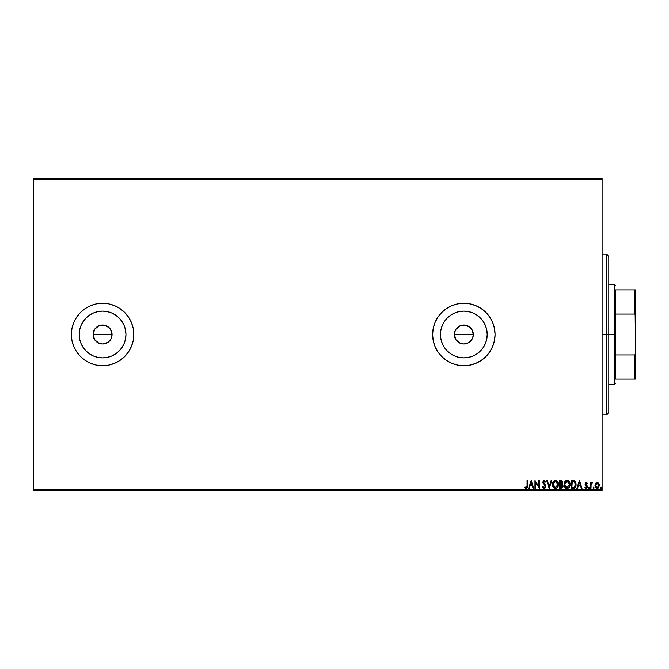 <?xml version="1.0" encoding="UTF-8"?>
<svg xmlns="http://www.w3.org/2000/svg" width="669" height="669" viewBox="0 0 669 669"><rect width="100%" height="100%" fill="white"/><g stroke="black" fill="none" stroke-linecap="round" stroke-linejoin="round"><path stroke-width="1" d="M472.598 338.129L470.541 341.198L467.464 343.256L463.843 343.975L460.205 343.256L455.957 339.768L454.544 336.348L454.544 332.644L455.957 329.232L458.574 326.623L461.986 325.201L465.691 325.201L470.541 327.793L472.598 330.871L473.318 334.5L472.598 338.129L473.318 334.5A9.475 9.475 0 0 1 463.843 343.975A9.475 9.475 0 0 1 454.36 334.5L455.957 339.768L460.205 343.256L463.834 343.975L467.464 343.256L470.533 341.207L472.18 339.007M107.843 342.386L102.574 343.975L98.953 343.256L95.876 341.198L93.827 338.129L93.1 334.5L94.697 329.232L98.953 325.744L104.431 325.201L109.281 327.793L111.338 330.871L112.058 334.5L111.33 338.138L112.058 334.5A9.475 9.475 0 0 1 102.583 343.975A9.475 9.475 0 0 1 93.1 334.5L94.697 339.768L98.945 343.256L102.574 343.975L106.204 343.256L109.273 341.207L110.92 339.007M125.948 334.5A23.373 23.373 0 0 1 102.583 357.873A23.373 23.373 0 0 1 79.21 334.5L79.661 329.942L80.991 325.56L83.148 321.513L86.058 317.976L89.596 315.066L93.635 312.908L98.017 311.578L102.583 311.127L107.14 311.578L111.522 312.908L115.561 315.066L119.107 317.976L122.009 321.513L124.175 325.56L125.504 329.942L125.948 334.5L125.504 339.058L124.175 343.44L122.009 347.487L119.107 351.024L115.561 353.934L111.522 356.092L107.14 357.422L102.583 357.873L98.017 357.422L93.635 356.092L89.596 353.934L86.058 351.024L83.148 347.487L80.991 343.44L79.661 339.058L79.21 334.5A23.373 23.373 0 0 1 102.583 311.127A23.373 23.373 0 0 1 125.948 334.5M487.208 334.5A23.373 23.373 0 0 1 463.843 357.873A23.373 23.373 0 0 1 440.47 334.5L440.921 329.942L442.251 325.56L444.408 321.513L447.318 317.976L450.856 315.066L454.895 312.908L459.277 311.578L463.843 311.127L468.4 311.578L472.782 312.908L476.821 315.066L480.367 317.976L483.269 321.513L485.435 325.56L486.764 329.942L487.208 334.5L486.764 339.058L485.435 343.44L483.269 347.487L480.367 351.024L476.821 353.934L472.782 356.092L468.4 357.422L463.843 357.873L459.277 357.422L454.895 356.092L450.856 353.934L447.318 351.024L444.408 347.487L442.251 343.44L440.921 339.058L440.47 334.5A23.373 23.373 0 0 1 463.843 311.127A23.373 23.373 0 0 1 487.208 334.5M463.843 303.283L457.747 303.877L451.893 305.658L446.499 308.543L441.766 312.423L437.886 317.156L435.001 322.55L433.219 328.412L432.617 334.5L433.219 340.588L435.001 346.45L437.886 351.844L441.766 356.577L446.499 360.457L451.893 363.342L457.747 365.123L463.843 365.717L469.931 365.123L475.784 363.342L481.187 360.457L485.92 356.577L489.8 351.844L492.685 346.45L494.458 340.588L495.06 334.5L494.458 328.412L492.685 322.55L489.8 317.156L485.92 312.423L481.187 308.543L475.784 305.658L469.931 303.877L463.843 303.283A31.217 31.217 0 0 0 432.617 334.5A31.217 31.217 0 0 0 463.843 365.717A31.217 31.217 0 0 0 495.06 334.5A31.217 31.217 0 0 1 463.843 365.717A31.217 31.217 0 0 1 432.617 334.5L433.219 340.588L435.001 346.45L437.886 351.844L441.766 356.577L446.499 360.457L451.893 363.342L457.747 365.123L463.843 365.717L469.931 365.123L475.784 363.342L481.187 360.457L485.92 356.577L489.8 351.844L492.685 346.45L494.458 340.588L495.06 334.5L494.458 328.412L492.685 322.55L489.8 317.156L485.92 312.423L481.187 308.543L475.784 305.658L469.931 303.877L463.843 303.283L457.747 303.877L451.893 305.658L446.499 308.543L441.766 312.423L437.886 317.156L435.001 322.55L433.219 328.412L432.617 334.5A31.217 31.217 0 0 1 463.843 303.283A31.217 31.217 0 0 1 495.06 334.5A31.217 31.217 0 0 0 463.868 303.283M71.357 334.533A31.217 31.217 0 0 0 73.724 346.408M73.749 346.483A31.217 31.217 0 0 0 102.549 365.717L108.671 365.123L114.524 363.342L119.927 360.457L124.66 356.577L128.54 351.844L131.425 346.45L133.198 340.588L133.8 334.5A31.217 31.217 0 0 1 102.583 365.717A31.217 31.217 0 0 1 71.357 334.5L71.959 340.588L73.741 346.45L76.626 351.844L80.506 356.577L85.239 360.457L90.633 363.342L96.487 365.123L102.583 365.717L108.671 365.123L114.524 363.342L119.927 360.457L124.66 356.577L128.54 351.844L131.425 346.45L133.198 340.588L133.8 334.5L133.198 328.412L131.425 322.55L128.54 317.156L124.66 312.423L119.927 308.543L114.524 305.658L108.671 303.877L102.583 303.283L96.487 303.877L90.633 305.658L85.239 308.543L80.506 312.423L76.626 317.156L73.741 322.55L71.959 328.412L71.357 334.5A31.217 31.217 0 0 1 102.583 303.283A31.217 31.217 0 0 1 133.8 334.5L133.198 328.412L131.425 322.55L128.54 317.156L124.66 312.423L119.927 308.543L114.524 305.658L108.671 303.877L102.583 303.283A31.217 31.217 0 0 0 73.749 322.517M102.608 365.717A31.217 31.217 0 0 0 128.515 351.877M128.565 351.81A31.217 31.217 0 0 0 133.19 340.63M133.206 340.554A31.217 31.217 0 0 0 133.8 334.533M95.876 341.198L95.249 340.513M98.945 343.256L98.293 342.954M102.583 343.975L99.865 343.582M111.338 338.129L109.281 341.198L105.827 343.406M110.452 339.777L108.913 341.558M111.874 336.356L111.639 337.293M455.087 338.121L454.761 337.218M457.136 341.198L456.509 340.513M465.691 343.799L464.763 343.933M471.712 339.777L471.269 340.387M473.134 336.356L472.899 337.293M33.45 490.603L602.1 490.603L602.1 489.482L33.45 489.482L33.45 179.518L602.1 179.518L602.1 489.482L602.1 178.397L33.45 178.397L602.1 178.397L602.1 179.518L33.45 179.518L33.45 178.397L33.45 489.482L602.1 489.482L602.1 490.603L33.45 490.603L33.45 489.482L33.45 490.603M598.814 483.503L599.399 485.535L598.814 483.503L597.2 482.566L595.134 484.473L595.293 487.024L597.2 488.47L598.864 487.467L599.265 484.473L597.685 482.633L595.728 483.311M590.995 488.37L590.393 488.37L590.995 488.37L591.128 484.297L592.491 482.759L591.68 482.658L590.995 483.503L590.995 482.667L590.393 482.667L590.393 488.37L590.995 488.37L591.087 484.498L592.491 482.759L590.995 483.503L590.995 482.667L590.393 482.667L590.393 488.37L590.393 482.667L590.995 482.667M584.89 487.701L585.233 487.166L584.89 487.701L586.128 488.47L585.116 488.002L586.27 488.462L587.315 487.392L587.19 485.937L585.693 484.038L586.136 483.286L587.039 483.871L587.39 483.378L585.969 482.6L585.132 484.515L586.746 487.174L586.061 487.768L585.233 487.166L584.89 487.701L586.128 488.47L587.39 486.823L585.693 484.038L586.27 483.269L587.039 483.871L587.39 483.378L586.228 482.566L587.39 483.378L587.039 483.871L586.136 483.286L585.693 484.038L587.39 486.823M572.932 480.576L571.284 480.568L571.284 488.37L574.437 488.127L575.733 486.589L576.001 483.486L575.164 481.513L573.877 480.693L571.284 480.568L571.284 488.37L573.09 488.37L571.284 488.37L571.284 480.568L574.211 480.802M562.688 487.567L559.669 488.37L562.01 488.194L563.047 486.555L562.78 484.958L561.843 484.164L562.537 482.968L562.311 481.354L561.525 480.66L559.669 480.568L559.669 488.37L559.669 480.568L559.669 488.37L561.232 488.37L563.072 486.154L561.843 484.164L562.579 482.5L560.773 480.568L559.669 480.568L560.773 480.568M551.114 480.568L551.766 480.568L549.266 488.37L551.766 480.568L551.114 480.568L549.216 486.488L547.317 480.568L546.665 480.568L549.165 488.37L546.665 480.568L549.165 488.37L551.766 480.568L551.114 480.568L549.216 486.488L547.317 480.568L546.665 480.568L547.317 480.568M535.56 488.37L535.56 482.566L539.457 488.37L539.457 480.568L538.863 480.568L538.863 486.388L534.957 480.568L534.957 488.37L535.56 488.37L534.957 488.37L535.56 488.37L535.56 482.566L539.457 488.37L539.457 480.568L538.863 480.568L538.863 486.388L534.957 480.568L534.957 488.37L535.083 480.568M527.055 485.761L526.737 487.509L525.056 487.065L524.747 487.668L526.227 488.571L527.498 487.567L527.649 480.568L527.055 480.568L527.055 485.761L526.219 487.768L525.056 487.065L524.747 487.668L526.227 488.571L527.649 485.836L527.649 480.568L527.055 480.568L527.055 485.761M529.304 488.37L528.652 488.37L531.153 480.568L528.652 488.37L529.304 488.37L530.107 485.87L532.298 485.87L533.101 488.37L533.753 488.37L531.253 480.568L528.652 488.37L529.304 488.37L530.107 485.87L532.298 485.87L533.101 488.37L533.753 488.37L531.253 480.568L533.753 488.37L533.101 488.37M542.459 486.865L544.056 488.562L545.762 487.191L545.478 485.067L543.487 482.424L544.073 481.187L545.294 482.165L545.762 481.688L544.257 480.367L543.195 480.978L542.877 482.5L545.068 485.677L545.193 486.915L544.173 487.768L542.952 486.472L542.459 486.865L544.215 488.571L545.862 486.455L543.462 482.157L544.248 481.162L545.294 482.165L545.762 481.688L544.257 480.367L542.86 482.19L545.26 486.447L544.173 487.768L543.144 486.898M552.469 484.498L553.196 487.166L554.785 488.47L556.173 488.47L558.08 486.522L558.306 483.06L556.775 480.752L554.743 480.476L553.171 481.814L552.469 484.498C552.443 486.723 553.447 488.077 555.479 488.571C557.511 488.061 558.506 486.698 558.473 484.465C558.515 482.215 557.494 480.844 555.429 480.367C553.414 480.894 552.427 482.274 552.469 484.498M566.626 480.401L567.036 480.367C565.021 480.894 564.034 482.274 564.076 484.498L564.803 487.166L567.086 488.571L568.943 487.701L570.072 484.816L569.352 481.764L567.396 480.384L565.196 481.245L564.118 483.796M577.539 488.37L576.887 488.37L579.387 480.568L576.887 488.37L577.539 488.37L578.342 485.87L580.533 485.87L581.336 488.37L581.988 488.37L579.488 480.568L576.887 488.37L577.539 488.37L578.342 485.87L580.533 485.87L581.336 488.37L581.988 488.37L579.488 480.568L581.988 488.37L581.336 488.37M588.494 487.818L588.879 488.454L589.464 488.044L589.105 487.183L588.503 487.709L588.988 487.166L588.494 487.818L588.988 487.166L589.489 487.818L588.988 487.166L589.489 487.818L588.988 488.47L589.489 487.818L588.988 488.47L588.494 487.818L588.988 487.166L589.489 487.818L588.988 488.47L588.494 487.818L588.988 487.166L589.489 487.818L588.988 488.47L588.494 487.818L588.988 487.166L589.489 487.818L588.988 487.166L588.494 487.818L588.988 488.47L588.494 487.818M593.094 487.818L593.972 488.245L593.813 487.233L593.094 487.818L593.595 487.166L593.094 487.818L593.595 487.166L594.097 487.818L593.595 487.166L594.097 487.818L593.595 488.47L594.097 487.818L593.595 488.47L593.094 487.818L593.595 487.166L594.097 487.818L593.595 488.47L593.094 487.818L593.595 488.47L593.094 487.818L593.595 488.47L593.094 487.818L593.595 488.47L594.097 487.818L593.537 487.174M600.603 487.818L600.988 488.454L601.573 488.044L601.214 487.183L600.603 487.709L601.096 487.166L600.603 487.818L601.096 487.166L601.598 487.818L601.096 487.166L601.598 487.818L601.096 488.47L601.598 487.818L601.096 488.47L600.603 487.818L601.096 487.166L601.598 487.818L601.096 488.47L600.603 487.818M469.103 326.623L470.541 327.802L467.472 325.744L463.843 325.025L460.213 325.744L455.965 329.232L457.37 327.576M107.843 326.623L106.48 325.862M106.212 325.744L102.583 325.025L98.953 325.744L96.311 327.392M95.876 327.793L95.274 328.471M133.8 334.467A31.217 31.217 0 0 0 133.206 328.446M133.19 328.37A31.217 31.217 0 0 0 128.565 317.19M128.515 317.123A31.217 31.217 0 0 0 102.608 303.283M73.724 322.592A31.217 31.217 0 0 0 71.357 334.467M102.583 303.283L96.487 303.877L90.633 305.658L85.239 308.543L80.506 312.423L76.626 317.156L73.741 322.55L71.959 328.412L71.357 334.5L71.959 340.588L73.741 346.45L76.626 351.844L80.506 356.577L85.239 360.457L90.633 363.342L96.487 365.123L102.583 365.717M483.269 321.513L480.367 317.976M450.856 315.066L447.318 317.976M444.408 347.487L447.318 351.024M476.821 353.934L480.367 351.024M454.544 332.652L454.36 334.5A9.475 9.475 0 0 1 463.843 325.025A9.475 9.475 0 0 1 473.318 334.5L471.72 329.24L472.598 330.871M460.213 325.744L461.995 325.201M463.843 325.025L465.691 325.201M473.134 332.652L473.318 334.5L454.36 334.5L473.318 334.5M469.103 342.377L467.464 343.256M463.843 343.975L461.995 343.799M460.213 343.256L458.574 342.377M454.544 336.348L454.36 334.5M122.009 321.513L119.107 317.976M89.596 315.066L86.058 317.976M83.148 347.487L86.058 351.024M115.561 353.934L119.107 351.024M93.284 332.652L93.1 334.5A9.475 9.475 0 0 1 102.583 325.025A9.475 9.475 0 0 1 112.058 334.5L110.46 329.24L111.338 330.871M98.953 325.744L100.735 325.201M102.583 325.025L104.431 325.201M111.874 332.652L112.058 334.5L93.1 334.5L112.058 334.5M93.827 338.129L93.1 334.5M94.705 329.232L93.827 330.871M110.46 329.24L109.281 327.793M455.965 329.232L455.087 330.871M471.72 329.24L470.541 327.793M527.055 480.568L527.649 480.568M526.11 488.562L525.391 488.286M525.048 488.002L525.056 487.065L526.219 487.768M526.988 486.965L526.804 487.425M527.607 487.007L527.649 486.212M531.203 482.449L532.047 485.067L530.366 485.067L531.203 482.449L532.047 485.067L530.366 485.067L531.203 482.449M538.863 480.568L539.457 480.568L539.323 488.37M545.093 487.166L544.173 487.768L545.26 486.447L544.942 485.477M545.26 486.447L544.817 485.284M543.103 483.235L542.868 482.341M545.294 482.165L544.073 481.187L543.462 482.157L543.914 483.269M544.892 481.521L544.34 481.17M543.504 481.805L544.541 483.913M544.742 484.122L545.411 484.95M545.478 485.067L544.566 483.938M545.636 485.401L545.854 486.279M544.926 488.37L544.407 488.554M543.93 483.286L543.471 481.981M552.477 484.155L552.753 482.717M552.636 483.11L553.163 481.814M553.781 481.053L554.434 480.601M554.668 480.501L553.798 481.036M557.319 481.203L556.558 480.626M558.331 483.143L558.431 483.754M557.762 487.141L557.001 488.019M557.754 487.149L557.336 487.701M554.141 488.169L553.196 487.174L554.158 488.178M552.703 486.129L552.862 486.555M555.605 487.768L553.071 484.498L555.462 481.162L557.871 484.465L555.462 487.768L554.609 487.567L555.462 487.768M554.283 487.366L553.606 486.58M553.639 486.639L553.163 485.426M553.372 482.834L553.857 482.014M557.302 482.307L555.178 481.187L556.867 481.789L557.737 483.344M557.737 485.585L557.428 486.422M554.643 481.371L555.178 481.187M553.514 482.533L554.4 481.513M553.104 483.93L553.196 483.378M560.965 480.568L561.483 480.651M561.726 480.743L562.303 481.354M562.437 481.647L562.545 482.073M562.579 482.5L561.86 480.827M562.403 483.419L562.537 482.968M562.019 484.005L563.072 486.154M561.843 484.164L563.055 485.836M562.01 488.194L562.821 487.325M562.228 485.284L562.37 486.739L562.478 486.154L560.271 487.567L560.271 484.665L561.534 484.757L560.58 484.665L562.445 485.803M561.124 481.379L561.977 482.516L560.271 483.871L560.271 481.362L561.408 481.454M561.977 482.516L561.835 483.21L561.977 482.516M560.58 483.871L561.132 483.812L560.271 483.871L560.271 481.362L560.898 481.362M564.778 481.814L564.36 482.717M565.113 481.346L566.041 480.601M569.929 483.135L570.08 484.465C570.122 482.215 569.102 480.844 567.036 480.367L567.044 480.367M568.926 481.203L568.165 480.626M564.084 484.849L564.076 484.498C564.051 486.723 565.054 488.077 567.086 488.571C569.118 488.061 570.122 486.698 570.08 484.465L570.072 484.824M569.812 486.196L568.608 488.019M565.765 488.178L564.803 487.174L566.392 488.47M564.318 486.129L564.803 487.166M564.134 485.318L564.243 485.886M566.083 480.576L565.405 481.036M568.943 487.701L569.369 487.149M569.344 485.585L569.478 484.465L567.069 487.768L564.678 484.498L567.069 481.162L567.881 481.362L568.909 482.307L567.069 481.162L569.478 484.465L569.035 486.422M564.678 484.498L564.703 485.05L564.678 484.498M565.89 487.366L565.213 486.58M566.25 481.371L566.785 481.187M564.979 482.834L566.007 481.513M564.711 483.93L564.803 483.378M573.266 488.37L573.09 488.37C575.173 488.086 576.176 486.815 576.084 484.565L574.32 480.844M574.203 481.68L575.482 484.565L574.136 487.375L571.878 487.567L571.878 481.362L574.47 481.864M574.922 486.689L574.437 487.199M572.714 481.371L573.149 481.404M575.482 484.565L575.399 485.502L575.482 484.565M575.415 483.687L575.465 484.122M574.972 482.449L575.315 483.261M575.123 486.355L575.399 485.502M579.438 482.449L580.274 485.067L578.593 485.067L579.438 482.449L580.274 485.067L578.593 485.067L579.438 482.449M587.006 482.926L587.39 483.378M586.889 483.662L586.27 483.269L585.693 484.038L587.123 485.819M586.395 483.286L585.693 484.038L586.437 485.142M587.365 487.183L587.173 487.768M585.392 487.383L586.22 487.751L586.788 486.848L586.061 487.768L586.788 486.848L585.091 484.063L585.425 485.167M586.788 486.848L586.571 486.204M586.479 486.104L585.191 484.732M586.228 482.566L585.091 484.063M585.735 482.7L585.325 483.127M585.726 483.771L586.019 483.344M591.17 483.177L592.04 482.566L592.491 482.759L591.772 483.302M592.082 483.302L591.045 484.791M591.003 485.468L590.995 485.962M596.48 482.709L595.912 483.11M597.643 482.617L598.078 482.792M595.435 483.737L594.992 485.535L597.2 488.47L599.391 485.794M597.45 488.454L598.086 488.245M595.527 487.467L595.293 487.024L595.535 487.467M595.025 485.008L595.418 483.771M595.025 486.045L595.126 486.539M595.77 487.801L596.23 488.203M595.594 485.535L595.686 486.288L595.594 485.535L597.2 483.269L598.797 485.535L597.2 487.768L595.602 485.343M597.576 483.327L598.446 484.113M598.705 486.288L598.421 486.99M596.823 487.718L596.138 487.233M601.096 487.166L601.598 487.818L601.214 488.454M601.598 487.818L601.096 488.47M560.957 487.567L560.271 487.567L560.58 484.665M564.987 486.137L564.803 485.61M568.909 482.307L569.344 483.344M572.53 487.567L571.878 487.567L572.271 481.362M574.387 481.797L574.855 482.265M595.97 486.99L595.686 486.288M606.557 334.5L608.79 334.5L608.79 256.453L608.79 412.547L608.79 334.5L606.557 334.5L606.557 254.22L606.557 334.5L602.1 334.5L606.557 334.5L606.557 414.78L606.557 334.5M615.48 289.903L615.48 314.062L615.48 289.903L634.881 289.903L615.48 289.903M615.48 334.5L615.48 314.062L615.48 354.938L615.48 334.5L614.368 334.5L615.48 334.5M608.79 284.325L614.368 284.325L614.368 334.5L614.368 284.325L615.48 285.437M608.79 334.5L614.368 334.5L608.79 334.5M615.48 379.097L615.48 354.938L615.48 379.097L635.55 379.097L635.55 353.274L634.881 354.938L615.48 354.938L634.881 354.938L634.881 379.097L634.881 354.938L635.55 353.274L635.55 379.097L615.48 379.097M608.79 384.675L614.368 384.675L614.368 334.5L614.368 384.675L615.48 383.563M635.55 289.903L634.881 289.903L635.55 353.274L635.55 289.903L635.55 315.726L634.881 314.062L634.881 289.903L635.55 289.903M615.48 314.062L634.881 314.062L615.48 314.062M602.1 254.22L606.557 254.22L608.79 256.453M602.1 414.78L606.557 414.78L608.79 412.547"/></g></svg>
